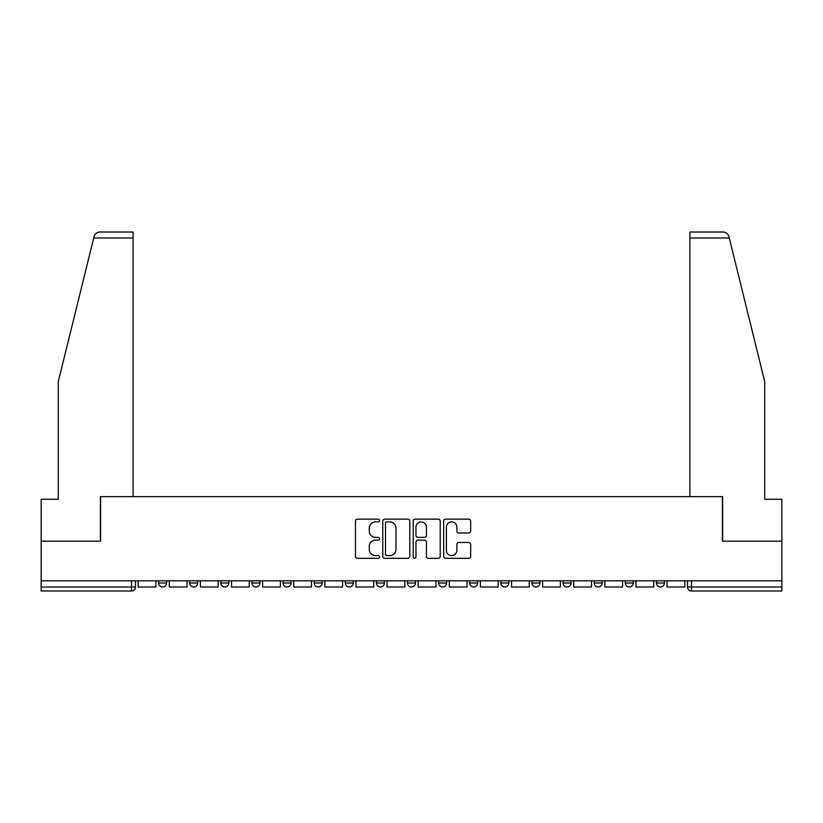 <?xml version="1.0" encoding="UTF-8"?>
<svg xmlns="http://www.w3.org/2000/svg" width="823" height="823" viewBox="0 0 823 823"><rect width="100%" height="100%" fill="white"/><g stroke="black" fill="none" stroke-linecap="round" stroke-linejoin="round"><path stroke-width="1.23" d="M379.588 520.537A1.368 1.368 0 0 0 378.22 519.159L357.419 519.159A1.955 1.955 0 0 0 355.464 521.124L355.464 556.358A1.955 1.955 0 0 0 357.419 558.313L378.22 558.313A1.368 1.368 0 0 0 379.588 556.945A1.368 1.368 0 0 0 378.22 555.576L375.525 555.576A6.265 6.265 0 0 1 369.27 549.311L369.27 546.369A6.265 6.265 0 0 1 375.525 540.114L378.22 540.114A1.368 1.368 0 0 0 379.588 538.736A1.368 1.368 0 0 0 378.22 537.368L375.525 537.368A6.265 6.265 0 0 1 369.27 531.102L369.27 528.171A6.265 6.265 0 0 1 375.525 521.905L378.22 521.905A1.368 1.368 0 0 0 379.588 520.537M500.847 580.822L500.847 583.013L508.82 583.013A3.992 3.992 0 0 1 504.838 587.005A3.992 3.992 0 0 1 500.847 583.013L500.847 580.822M407.508 580.822L407.508 583.013L415.492 583.013A3.992 3.992 0 0 1 411.5 587.005A3.992 3.992 0 0 1 407.508 583.013L407.508 580.822M345.29 580.822L345.29 583.013L353.262 583.013A3.992 3.992 0 0 1 349.281 587.005A3.992 3.992 0 0 1 345.29 583.013L345.29 580.822M314.18 580.822L314.18 583.013L322.153 583.013A3.992 3.992 0 0 1 318.162 587.005A3.992 3.992 0 0 1 314.18 583.013L314.18 580.822M251.951 580.822L251.951 583.013L259.934 583.013A3.992 3.992 0 0 1 255.943 587.005A3.992 3.992 0 0 1 251.951 583.013L251.951 580.822M468.709 532.965A1.955 1.955 0 0 0 470.663 531.01L470.663 521.124A1.955 1.955 0 0 0 468.709 519.159L445.613 519.159A1.955 1.955 0 0 0 443.648 521.124L443.648 556.358A1.955 1.955 0 0 0 445.613 558.313L468.709 558.313A1.955 1.955 0 0 0 470.663 556.358L470.663 544.415A1.955 1.955 0 0 0 468.709 542.46L458.823 542.46A1.955 1.955 0 0 0 456.868 544.415L456.868 550.34A5.236 5.236 0 0 1 451.632 555.576A5.236 5.236 0 0 1 446.395 550.34L446.395 527.142A5.236 5.236 0 0 1 451.632 521.905A5.236 5.236 0 0 1 456.868 527.142L456.868 531.01A1.955 1.955 0 0 0 458.823 532.965L468.709 532.965M93.719 237.991L94.079 236.561C94.984 233.732 96.919 232.209 99.881 232.014L133.089 232.014L133.089 237.991L93.719 237.991L58.299 381.584L58.299 499.252L41.15 499.252L41.15 541.133L100.581 541.133L100.581 496.66L722.419 496.66L722.419 541.133L781.85 541.133L781.85 580.822L41.15 580.822L41.15 587.005L135.486 587.005L135.486 580.822L135.486 587.005A3.992 3.992 0 0 1 131.495 590.986L41.15 590.986L41.15 587.005M133.089 237.991L133.089 496.66L100.385 496.66L100.385 541.133L41.15 541.133L41.15 580.822M409.782 521.124A1.955 1.955 0 0 0 407.827 519.159L384.732 519.159A1.955 1.955 0 0 0 382.777 521.124L382.777 556.358A1.955 1.955 0 0 0 384.732 558.313L407.827 558.313A1.955 1.955 0 0 0 409.782 556.358L409.782 521.124M415.173 519.159L438.268 519.159A1.955 1.955 0 0 1 440.223 521.124L440.223 556.358A1.955 1.955 0 0 1 438.268 558.313L428.382 558.313A1.955 1.955 0 0 1 426.427 556.358L426.427 542.069A1.955 1.955 0 0 0 424.473 540.114L417.909 540.114A1.955 1.955 0 0 0 415.954 542.069L415.954 556.945A1.368 1.368 0 0 1 414.586 558.313A1.368 1.368 0 0 1 413.218 556.945L413.218 521.124A1.955 1.955 0 0 1 415.173 519.159M687.514 580.822L687.514 587.005L781.85 587.005L781.85 590.986L691.505 590.986A3.992 3.992 0 0 1 687.514 587.005M781.85 580.822L781.85 587.005M664.387 580.822L664.387 583.013A3.992 3.992 0 0 1 660.396 587.005A3.992 3.992 0 0 1 656.404 583.013L664.387 583.013M656.404 580.822L656.404 583.013M633.268 580.822L633.268 583.013A3.992 3.992 0 0 1 629.286 587.005A3.992 3.992 0 0 1 625.295 583.013L633.268 583.013M625.295 580.822L625.295 583.013M602.158 580.822L602.158 583.013A3.992 3.992 0 0 1 598.167 587.005A3.992 3.992 0 0 1 594.185 583.013L602.158 583.013M594.185 580.822L594.185 583.013M571.049 580.822L571.049 583.013A3.992 3.992 0 0 1 567.057 587.005A3.992 3.992 0 0 1 563.066 583.013A3.992 3.992 0 0 0 567.057 587.005M563.066 580.822L563.066 583.013L571.049 583.013M539.939 580.822L539.939 583.013A3.992 3.992 0 0 1 535.948 587.005A3.992 3.992 0 0 1 531.956 583.013A3.992 3.992 0 0 0 535.948 587.005M531.956 580.822L531.956 583.013L539.939 583.013M508.82 580.822L508.82 583.013A3.992 3.992 0 0 1 504.838 587.005M477.71 580.822L477.71 583.013A3.992 3.992 0 0 1 473.719 587.005A3.992 3.992 0 0 1 469.738 583.013L477.71 583.013M469.738 580.822L469.738 583.013M446.601 580.822L446.601 583.013A3.992 3.992 0 0 1 442.609 587.005A3.992 3.992 0 0 1 438.628 583.013L446.601 583.013L446.601 580.822M438.628 580.822L438.628 583.013M415.492 580.822L415.492 583.013M384.372 580.822L384.372 583.013A3.992 3.992 0 0 1 380.391 587.005A3.992 3.992 0 0 1 376.399 583.013L384.372 583.013L384.372 580.822M376.399 580.822L376.399 583.013M353.262 580.822L353.262 583.013L353.262 580.822M322.153 583.013L322.153 580.822L322.153 583.013A3.992 3.992 0 0 1 318.162 587.005M291.044 580.822L291.044 583.013A3.992 3.992 0 0 1 287.052 587.005A3.992 3.992 0 0 1 283.061 583.013A3.992 3.992 0 0 0 287.052 587.005A3.992 3.992 0 0 0 291.044 583.013L291.044 580.822M283.061 580.822L283.061 583.013L291.044 583.013M259.934 580.822L259.934 583.013M228.815 580.822L228.815 583.013A3.992 3.992 0 0 1 224.833 587.005A3.992 3.992 0 0 1 220.842 583.013A3.992 3.992 0 0 0 224.833 587.005A3.992 3.992 0 0 0 228.815 583.013L220.842 583.013L220.842 580.822M189.732 580.822L189.732 583.013L197.705 583.013L197.705 580.822L197.705 583.013A3.992 3.992 0 0 1 193.714 587.005A3.992 3.992 0 0 1 189.732 583.013A3.992 3.992 0 0 0 193.714 587.005M158.613 580.822L158.613 583.013L166.596 583.013L166.596 580.822L166.596 583.013A3.992 3.992 0 0 1 162.604 587.005A3.992 3.992 0 0 1 158.613 583.013A3.992 3.992 0 0 0 162.604 587.005M131.495 580.822L131.495 590.986A3.992 3.992 0 0 0 135.486 587.005M386.882 521.905A1.368 1.368 0 0 0 385.514 523.274L385.514 554.208A1.368 1.368 0 0 0 386.882 555.576L389.721 555.576A6.265 6.265 0 0 0 395.986 549.311L395.986 528.171A6.265 6.265 0 0 0 389.721 521.905L386.882 521.905M426.427 527.234A5.236 5.236 0 0 0 421.191 521.998A5.236 5.236 0 0 0 415.954 527.234L415.954 535.413A1.955 1.955 0 0 0 417.909 537.368L424.473 537.368A1.955 1.955 0 0 0 426.427 535.413L426.427 527.234M155.928 580.822L155.928 587.005L138.171 587.005L138.171 580.822M94.079 236.561C94.635 234.946 94.635 234.946 94.079 236.561M729.281 237.991L728.921 236.561C728.365 234.946 728.365 234.946 728.921 236.561C728.365 234.946 728.365 234.946 728.921 236.561C728.016 233.732 726.081 232.209 723.119 232.014L689.911 232.014L689.911 496.66L722.615 496.66L722.615 541.133L781.85 541.133L781.85 499.252L764.701 499.252L764.701 381.584L729.281 237.991L689.911 237.991M187.037 580.822L187.037 587.005L169.291 587.005L169.291 580.822M218.146 580.822L218.146 587.005L200.401 587.005L200.401 580.822M249.256 580.822L249.256 587.005L231.51 587.005L231.51 580.822M280.376 580.822L280.376 587.005L262.619 587.005L262.619 580.822M311.485 580.822L311.485 587.005L293.739 587.005L293.739 580.822M342.594 580.822L342.594 587.005L324.848 587.005L324.848 580.822M373.704 580.822L373.704 587.005L355.958 587.005L355.958 580.822M404.823 580.822L404.823 587.005L387.067 587.005L387.067 580.822M435.933 580.822L435.933 587.005L418.177 587.005L418.177 580.822M467.042 580.822L467.042 587.005L449.296 587.005L449.296 580.822M498.152 580.822L498.152 587.005L480.406 587.005L480.406 580.822M529.261 580.822L529.261 587.005L511.515 587.005L511.515 580.822M560.381 580.822L560.381 587.005L542.624 587.005L542.624 580.822M591.49 580.822L591.49 587.005L573.744 587.005L573.744 580.822M622.6 580.822L622.6 587.005L604.854 587.005L604.854 580.822M653.709 580.822L653.709 587.005L635.963 587.005L635.963 580.822M684.829 580.822L684.829 587.005L667.072 587.005L667.072 580.822M691.505 580.822L691.505 590.986"/></g></svg>
